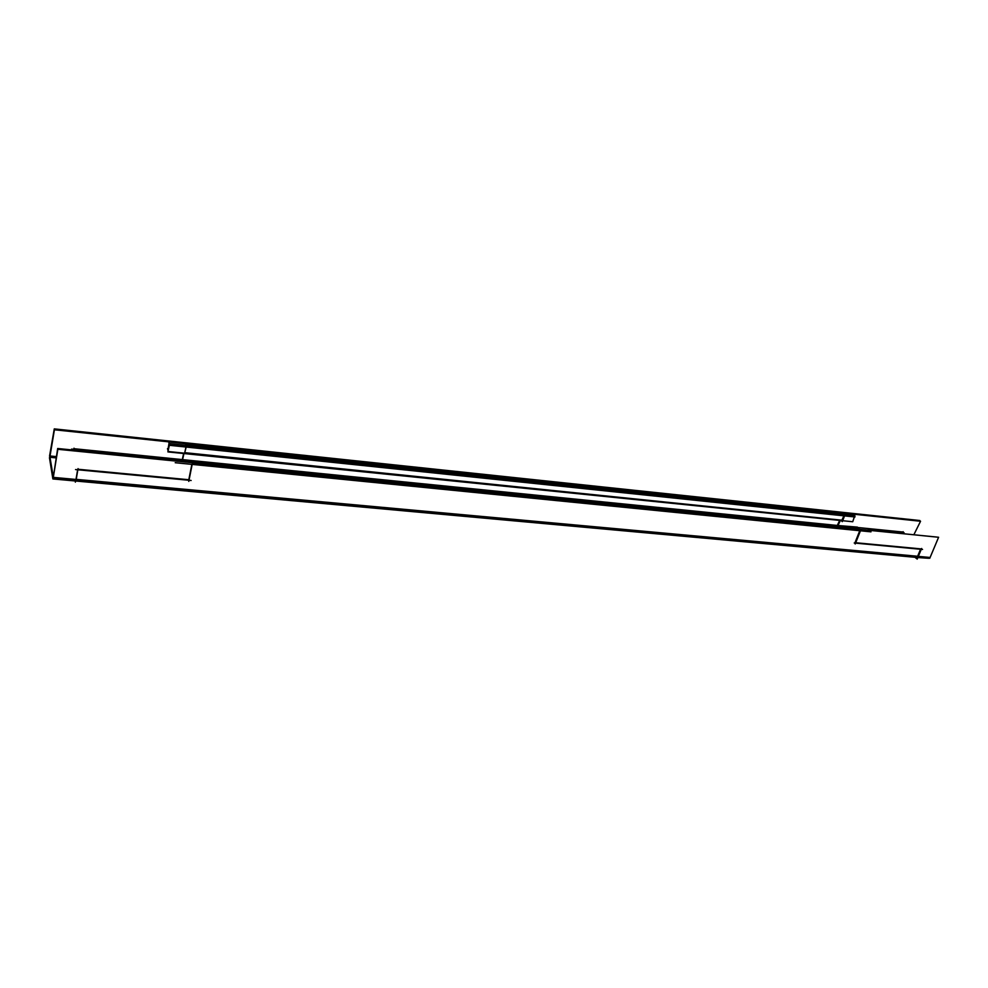 <?xml version="1.0" encoding="UTF-8"?>
<svg xmlns="http://www.w3.org/2000/svg" width="988" height="988" viewBox="0 0 988 988"><rect width="100%" height="100%" fill="white"/><g stroke="black" fill="none" stroke-linecap="round" stroke-linejoin="round"><path stroke-width="1.48" d="M73.915 448.7L182.286 459.593L183.632 453.529L182.286 459.593L73.915 448.7M842.69 513.908L186.213 444.798L842.69 513.908M839.504 520.725L837.305 525.443L839.504 520.725M902.242 531.976L857.868 527.518L902.242 531.976M857.263 527.456L838.009 525.517L857.399 527.11L859.881 529.395M73.433 450.083L73.581 449.293L73.433 450.083M920.544 549.266L917.63 556.256L76.237 479.365L917.63 556.256L920.544 549.266M920.705 548.871L855.719 542.733L920.705 548.871M859.758 530.729L855.015 542.659L859.758 530.729M859.906 530.321L192.277 463.891L859.906 530.321M191.87 464.372L188.794 479.723L77.929 469.251L188.794 479.723L191.87 464.372M77.62 469.769L76.014 479.353L77.62 469.769M185.991 447.033L184.731 452.665L185.991 447.033M185.596 444.736L185.806 445.489L185.596 444.736M186.374 446.539L844.11 515.415L186.374 446.539M843.913 515.822L841.875 520.194L185.151 452.702L841.875 520.194L843.913 515.822M191.771 461.606L857.905 528.605L191.771 461.606M919.507 521.145L919.816 520.515L54.278 428.878L49.536 456.16M71.556 449.083L174.258 459.383M186.016 444.279L185.275 442.748M183.941 453.554L182.582 459.642M853.595 515.526L169.158 443.612M843.579 513.599L841.677 512.241M840.208 520.8L837.997 525.53M904.02 532.618L868.217 529.037M902.464 533.075L903.143 531.692M49.61 458.518L50.116 454.196M73.655 450.096L74.001 448.206M914.11 534.236L920.557 521.256L54.414 429.78L49.845 457.098M56.254 457.271L49.77 456.641L49.808 455.962L56.365 456.604M49.795 456.048L53.315 477.315M916.098 558.257L915.073 557.294M49.449 457.666L52.87 478.945L917.803 557.541M917.852 557.553L928.671 558.282M75.335 482.156L76.335 478.748M53.525 476.006L52.994 477.451M917.951 557.306L929.436 558.22M915.135 557.047L917.197 559.122L918.556 555.861M921.631 548.476L917.84 557.578M922.557 549.452L854.212 543.005M75.817 480.526L53.13 478.451L57.847 449.293L938.6 537.262L929.782 558.245L918.013 557.183M76.039 480.539L917.284 557.109M78.04 468.608L75.94 481.094M75.545 469.572L191.141 480.477M53.253 477.661L57.675 448.503L937.55 537.151M858.782 528.691L860.807 529.901L855.213 544.018M870.996 531.84L175.209 462.717M191.598 461.902L192.401 463.249L188.77 481.415M853.706 515.65L853.459 514.254L169.195 442.019L167.923 450.182M185.509 442.995L186.534 445.662L184.509 453.616M168.837 442.439L169.615 445.316L854.978 516.983L854.879 515.761L169.677 443.797L167.911 451.911L852.088 521.676M842.245 512.476L844.975 514.797L842.319 521.627L841.517 520.935M167.503 448.614L168.269 451.516L852.73 521.738L854.336 516.922M174.11 460.161L174.37 458.815L868.403 528.58L868.415 529.667M191.005 460.482L192.03 462.693M173.987 459.358L174.283 460.173M174.814 460.976L174.925 460.359L869.786 530.383M50.018 457.283L56.155 457.889M49.869 456.431L56.291 457.061M53.303 477.377L930.116 557.467M52.883 478.612L75.854 480.699M76.002 480.711L917.457 557.257"/></g></svg>
